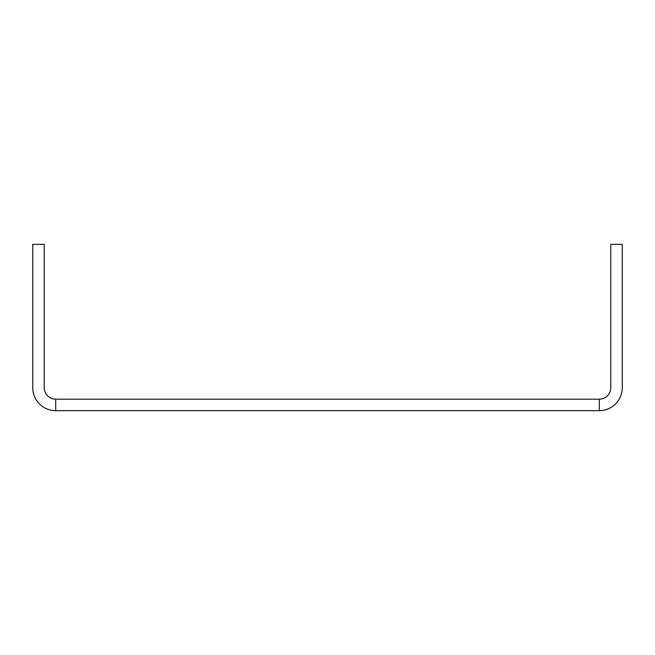 <?xml version="1.0" encoding="UTF-8"?>
<svg xmlns="http://www.w3.org/2000/svg" width="655" height="655" viewBox="0 0 655 655"><rect width="100%" height="100%" fill="white"/><g stroke="black" fill="none" stroke-linecap="round" stroke-linejoin="round"><path stroke-width="0.98" d="M55.691 399.182A11.471 11.471 0 0 1 44.221 387.711L44.221 244.348L32.75 244.348L32.75 387.711A22.941 22.941 0 0 0 55.691 410.652L599.309 410.652A22.941 22.941 0 0 0 622.25 387.711L622.25 244.348L610.779 244.348L610.779 387.711A11.471 11.471 0 0 1 599.309 399.182L55.691 399.182L55.691 410.652M599.309 399.182L599.309 410.652"/></g></svg>
